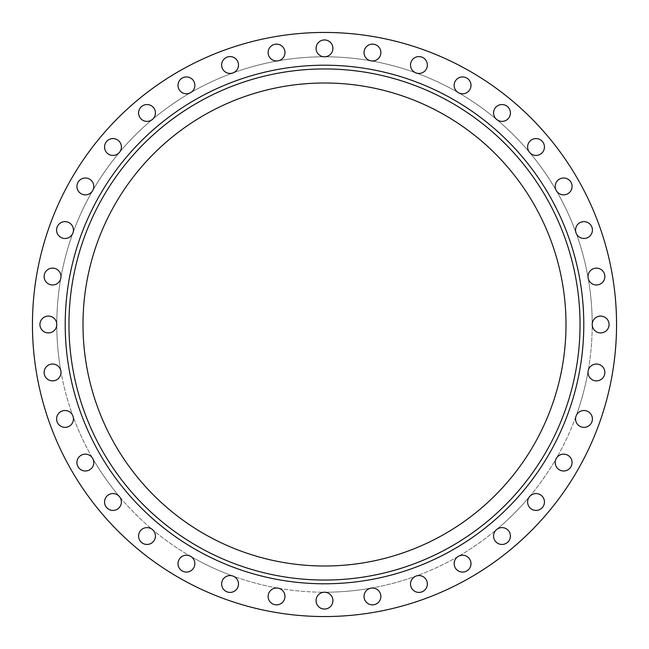 <?xml version="1.0" encoding="UTF-8"?>
<svg xmlns="http://www.w3.org/2000/svg" width="649" height="649" viewBox="0 0 649 649"><rect width="100%" height="100%" fill="white"/><g stroke="black" fill="none" stroke-linecap="round" stroke-linejoin="round"><path stroke-width="0.49" stroke-dasharray="3.25 2.43" d="M416.066 576.069A8.421 8.421 0 0 1 427.366 583.986A8.421 8.421 0 0 1 418.946 592.407A8.421 8.421 0 0 1 416.066 576.069A267.713 267.713 0 0 1 370.985 588.148A8.421 8.421 0 0 1 380.874 596.439A8.421 8.421 0 0 1 372.453 604.868A8.421 8.421 0 0 1 364.024 596.439A8.421 8.421 0 0 1 370.985 588.148A267.713 267.713 0 0 1 324.5 592.212A8.421 8.421 0 0 1 332.921 600.633A8.421 8.421 0 0 1 324.5 609.062A8.421 8.421 0 0 1 316.079 600.633A8.421 8.421 0 0 1 324.5 592.212A267.713 267.713 0 0 1 278.015 588.148A8.421 8.421 0 0 1 284.976 596.439A8.421 8.421 0 0 1 276.547 604.868A8.421 8.421 0 0 1 268.126 596.439A8.421 8.421 0 0 1 278.015 588.148A267.713 267.713 0 0 1 232.934 576.069A8.421 8.421 0 0 1 230.054 592.407A8.421 8.421 0 0 1 221.633 583.986A8.421 8.421 0 0 1 232.934 576.069A267.713 267.713 0 0 1 190.644 556.347A8.421 8.421 0 0 1 186.433 572.069A8.421 8.421 0 0 1 178.004 563.64A8.421 8.421 0 0 1 190.644 556.347A267.713 267.713 0 0 1 152.418 529.576A8.421 8.421 0 0 1 146.999 544.454A8.421 8.421 0 0 1 143.445 528.4A8.421 8.421 0 0 1 152.418 529.576A267.713 267.713 0 0 1 119.424 496.582A8.421 8.421 0 0 1 112.967 510.422A8.421 8.421 0 0 1 110.087 494.084A8.421 8.421 0 0 1 119.424 496.582A267.713 267.713 0 0 1 92.653 458.356A8.421 8.421 0 0 1 85.36 470.996A8.421 8.421 0 0 1 83.177 454.43A8.421 8.421 0 0 1 92.653 458.356A267.713 267.713 0 0 1 72.931 416.066A8.421 8.421 0 0 1 65.014 427.366A8.421 8.421 0 0 1 56.593 418.946A8.421 8.421 0 0 1 72.931 416.066A267.713 267.713 0 0 1 60.852 370.985A8.421 8.421 0 0 1 52.561 380.874A8.421 8.421 0 0 1 44.132 372.453A8.421 8.421 0 0 1 51.823 364.057A8.421 8.421 0 0 1 60.852 370.985A267.713 267.713 0 0 1 324.5 56.788A267.713 267.713 0 0 1 592.212 324.5A8.421 8.421 0 0 1 600.633 316.079A8.421 8.421 0 0 1 609.062 324.5A8.421 8.421 0 0 1 600.633 332.921A8.421 8.421 0 0 1 592.212 324.5A267.713 267.713 0 0 1 324.5 592.212A267.713 267.713 0 0 1 232.934 72.931A267.713 267.713 0 0 1 588.148 370.985A8.421 8.421 0 0 1 597.177 364.057A8.421 8.421 0 0 1 604.868 372.453A8.421 8.421 0 0 1 596.439 380.874A8.421 8.421 0 0 1 588.148 370.985A267.713 267.713 0 0 1 576.069 416.066A8.421 8.421 0 0 1 592.407 418.946A8.421 8.421 0 0 1 583.986 427.366A8.421 8.421 0 0 1 576.069 416.066A267.713 267.713 0 0 1 556.347 458.356A8.421 8.421 0 0 1 572.069 462.567A8.421 8.421 0 0 1 563.64 470.996A8.421 8.421 0 0 1 556.347 458.356A267.713 267.713 0 0 1 529.576 496.582A8.421 8.421 0 0 1 544.454 502.001A8.421 8.421 0 0 1 536.033 510.422A8.421 8.421 0 0 1 529.576 496.582A267.713 267.713 0 0 1 496.582 529.576A8.421 8.421 0 0 1 510.422 536.033A8.421 8.421 0 0 1 502.001 544.454A8.421 8.421 0 0 1 496.582 529.576A267.713 267.713 0 0 1 458.356 556.347A8.421 8.421 0 0 1 470.996 563.64A8.421 8.421 0 0 1 462.567 572.069A8.421 8.421 0 0 1 458.356 556.347A267.713 267.713 0 0 1 416.066 576.069M588.018 276.547A8.421 8.421 0 0 1 596.439 268.126A8.421 8.421 0 0 1 604.868 276.547A8.421 8.421 0 0 1 597.177 284.943A8.421 8.421 0 0 1 588.018 276.547M575.558 230.054A8.421 8.421 0 0 1 583.986 221.633A8.421 8.421 0 0 1 592.407 230.054A8.421 8.421 0 0 1 576.069 232.934A8.421 8.421 0 0 1 575.558 230.054M555.22 186.433A8.421 8.421 0 0 1 563.64 178.004A8.421 8.421 0 0 1 565.823 194.57A8.421 8.421 0 0 1 555.22 186.433M527.613 146.999A8.421 8.421 0 0 1 536.033 138.578A8.421 8.421 0 0 1 538.913 154.916A8.421 8.421 0 0 1 527.613 146.999M493.573 112.967A8.421 8.421 0 0 1 502.001 104.546A8.421 8.421 0 0 1 505.555 120.6A8.421 8.421 0 0 1 493.573 112.967M454.146 85.36A8.421 8.421 0 0 1 462.567 76.931A8.421 8.421 0 0 1 470.996 85.36A8.421 8.421 0 0 1 458.356 92.653A8.421 8.421 0 0 1 454.146 85.36M410.517 65.014A8.421 8.421 0 0 1 418.946 56.593A8.421 8.421 0 0 1 427.366 65.014A8.421 8.421 0 0 1 416.066 72.931A8.421 8.421 0 0 1 410.517 65.014M364.024 52.561A8.421 8.421 0 0 1 372.453 44.132A8.421 8.421 0 0 1 380.874 52.561A8.421 8.421 0 0 1 370.985 60.852A8.421 8.421 0 0 1 364.024 52.561M316.079 48.367A8.421 8.421 0 0 1 324.5 39.938A8.421 8.421 0 0 1 332.921 48.367A8.421 8.421 0 0 1 324.5 56.788A8.421 8.421 0 0 1 316.079 48.367M268.126 52.561A8.421 8.421 0 0 1 276.547 44.132A8.421 8.421 0 0 1 284.976 52.561A8.421 8.421 0 0 1 278.015 60.852A8.421 8.421 0 0 1 268.126 52.561M221.633 65.014A8.421 8.421 0 0 1 230.054 56.593A8.421 8.421 0 0 1 232.934 72.931A8.421 8.421 0 0 1 221.633 65.014M178.004 85.36A8.421 8.421 0 0 1 186.433 76.931A8.421 8.421 0 0 1 190.644 92.653A8.421 8.421 0 0 1 178.004 85.36M138.578 112.967A8.421 8.421 0 0 1 146.999 104.546A8.421 8.421 0 0 1 152.418 119.424A8.421 8.421 0 0 1 138.578 112.967M104.546 146.999A8.421 8.421 0 0 1 112.967 138.578A8.421 8.421 0 0 1 119.424 152.418A8.421 8.421 0 0 1 104.546 146.999M76.931 186.433A8.421 8.421 0 0 1 85.36 178.004A8.421 8.421 0 0 1 92.653 190.644A8.421 8.421 0 0 1 76.931 186.433M56.593 230.054A8.421 8.421 0 0 1 65.014 221.633A8.421 8.421 0 0 1 72.931 232.934A8.421 8.421 0 0 1 56.593 230.054M44.132 276.547A8.421 8.421 0 0 1 52.561 268.126A8.421 8.421 0 0 1 60.852 278.015A8.421 8.421 0 0 1 51.823 284.943A8.421 8.421 0 0 1 44.132 276.547M39.938 324.5A8.421 8.421 0 0 1 48.367 316.079A8.421 8.421 0 0 1 56.788 324.5A8.421 8.421 0 0 1 48.367 332.921A8.421 8.421 0 0 1 39.938 324.5M580.044 324.5A255.544 255.544 0 0 0 324.5 68.956A255.544 255.544 0 0 0 68.956 324.5A255.544 255.544 0 0 0 324.5 580.044A255.544 255.544 0 0 0 580.044 324.5A255.544 255.544 0 0 1 324.5 580.044A255.544 255.544 0 0 1 68.956 324.5M616.55 324.5A292.05 292.05 0 0 1 324.5 616.55A292.05 292.05 0 0 1 32.45 324.5A292.05 292.05 0 0 1 324.5 32.45A292.05 292.05 0 0 1 616.55 324.5M82.999 324.5A241.501 241.501 0 0 1 324.5 82.999A241.501 241.501 0 0 1 566.001 324.5A241.501 241.501 0 0 1 324.5 566.001A241.501 241.501 0 0 1 82.999 324.5"/><path stroke-width="0.97" d="M410.517 583.986A8.421 8.421 0 0 1 418.946 575.558A8.421 8.421 0 0 1 427.366 583.986A8.421 8.421 0 0 1 418.946 592.407A8.421 8.421 0 0 1 410.517 583.986M454.146 563.64A8.421 8.421 0 0 1 462.567 555.22A8.421 8.421 0 0 1 470.996 563.64A8.421 8.421 0 0 1 462.567 572.069A8.421 8.421 0 0 1 454.146 563.64M493.573 536.033A8.421 8.421 0 0 1 502.001 527.613A8.421 8.421 0 0 1 510.422 536.033A8.421 8.421 0 0 1 502.001 544.454A8.421 8.421 0 0 1 493.573 536.033M527.613 502.001A8.421 8.421 0 0 1 536.033 493.573A8.421 8.421 0 0 1 544.454 502.001A8.421 8.421 0 0 1 536.033 510.422A8.421 8.421 0 0 1 527.613 502.001M555.22 462.567A8.421 8.421 0 0 1 563.64 454.146A8.421 8.421 0 0 1 572.069 462.567A8.421 8.421 0 0 1 563.64 470.996A8.421 8.421 0 0 1 555.22 462.567M575.558 418.946A8.421 8.421 0 0 1 583.986 410.517A8.421 8.421 0 0 1 592.407 418.946A8.421 8.421 0 0 1 583.986 427.366A8.421 8.421 0 0 1 575.558 418.946M588.018 372.453A8.421 8.421 0 0 1 596.439 364.024A8.421 8.421 0 0 1 604.868 372.453A8.421 8.421 0 0 1 596.439 380.874A8.421 8.421 0 0 1 588.018 372.453M592.212 324.5A8.421 8.421 0 0 1 600.633 316.079A8.421 8.421 0 0 1 609.062 324.5A8.421 8.421 0 0 1 600.633 332.921A8.421 8.421 0 0 1 592.212 324.5M588.018 276.547A8.421 8.421 0 0 1 596.439 268.126A8.421 8.421 0 0 1 604.868 276.547A8.421 8.421 0 0 1 596.439 284.976A8.421 8.421 0 0 1 588.018 276.547M575.558 230.054A8.421 8.421 0 0 1 583.986 221.633A8.421 8.421 0 0 1 592.407 230.054A8.421 8.421 0 0 1 583.986 238.483A8.421 8.421 0 0 1 575.558 230.054M555.22 186.433A8.421 8.421 0 0 1 563.64 178.004A8.421 8.421 0 0 1 572.069 186.433A8.421 8.421 0 0 1 563.64 194.854A8.421 8.421 0 0 1 555.22 186.433M527.613 146.999A8.421 8.421 0 0 1 536.033 138.578A8.421 8.421 0 0 1 544.454 146.999A8.421 8.421 0 0 1 536.033 155.427A8.421 8.421 0 0 1 527.613 146.999M493.573 112.967A8.421 8.421 0 0 1 502.001 104.546A8.421 8.421 0 0 1 510.422 112.967A8.421 8.421 0 0 1 502.001 121.387A8.421 8.421 0 0 1 493.573 112.967M454.146 85.36A8.421 8.421 0 0 1 462.567 76.931A8.421 8.421 0 0 1 470.996 85.36A8.421 8.421 0 0 1 462.567 93.781A8.421 8.421 0 0 1 454.146 85.36M410.517 65.014A8.421 8.421 0 0 1 418.946 56.593A8.421 8.421 0 0 1 427.366 65.014A8.421 8.421 0 0 1 418.946 73.442A8.421 8.421 0 0 1 410.517 65.014M364.024 52.561A8.421 8.421 0 0 1 372.453 44.132A8.421 8.421 0 0 1 380.874 52.561A8.421 8.421 0 0 1 372.453 60.982A8.421 8.421 0 0 1 364.024 52.561M316.079 48.367A8.421 8.421 0 0 1 324.5 39.938A8.421 8.421 0 0 1 332.921 48.367A8.421 8.421 0 0 1 324.5 56.788A8.421 8.421 0 0 1 316.079 48.367M268.126 52.561A8.421 8.421 0 0 1 276.547 44.132A8.421 8.421 0 0 1 284.976 52.561A8.421 8.421 0 0 1 276.547 60.982A8.421 8.421 0 0 1 268.126 52.561M221.633 65.014A8.421 8.421 0 0 1 230.054 56.593A8.421 8.421 0 0 1 238.483 65.014A8.421 8.421 0 0 1 230.054 73.442A8.421 8.421 0 0 1 221.633 65.014M178.004 85.36A8.421 8.421 0 0 1 186.433 76.931A8.421 8.421 0 0 1 194.854 85.36A8.421 8.421 0 0 1 186.433 93.781A8.421 8.421 0 0 1 178.004 85.36M138.578 112.967A8.421 8.421 0 0 1 146.999 104.546A8.421 8.421 0 0 1 155.427 112.967A8.421 8.421 0 0 1 146.999 121.387A8.421 8.421 0 0 1 138.578 112.967M104.546 146.999A8.421 8.421 0 0 1 112.967 138.578A8.421 8.421 0 0 1 121.387 146.999A8.421 8.421 0 0 1 112.967 155.427A8.421 8.421 0 0 1 104.546 146.999M76.931 186.433A8.421 8.421 0 0 1 85.36 178.004A8.421 8.421 0 0 1 93.781 186.433A8.421 8.421 0 0 1 85.36 194.854A8.421 8.421 0 0 1 76.931 186.433M56.593 230.054A8.421 8.421 0 0 1 65.014 221.633A8.421 8.421 0 0 1 73.442 230.054A8.421 8.421 0 0 1 65.014 238.483A8.421 8.421 0 0 1 56.593 230.054M44.132 276.547A8.421 8.421 0 0 1 52.561 268.126A8.421 8.421 0 0 1 60.982 276.547A8.421 8.421 0 0 1 52.561 284.976A8.421 8.421 0 0 1 44.132 276.547M39.938 324.5A8.421 8.421 0 0 1 48.367 316.079A8.421 8.421 0 0 1 56.788 324.5A8.421 8.421 0 0 1 48.367 332.921A8.421 8.421 0 0 1 39.938 324.5M44.132 372.453A8.421 8.421 0 0 1 52.561 364.024A8.421 8.421 0 0 1 60.982 372.453A8.421 8.421 0 0 1 52.561 380.874A8.421 8.421 0 0 1 44.132 372.453M56.593 418.946A8.421 8.421 0 0 1 65.014 410.517A8.421 8.421 0 0 1 73.442 418.946A8.421 8.421 0 0 1 65.014 427.366A8.421 8.421 0 0 1 56.593 418.946M76.931 462.567A8.421 8.421 0 0 1 85.36 454.146A8.421 8.421 0 0 1 93.781 462.567A8.421 8.421 0 0 1 85.36 470.996A8.421 8.421 0 0 1 76.931 462.567M104.546 502.001A8.421 8.421 0 0 1 112.967 493.573A8.421 8.421 0 0 1 121.387 502.001A8.421 8.421 0 0 1 112.967 510.422A8.421 8.421 0 0 1 104.546 502.001M138.578 536.033A8.421 8.421 0 0 1 146.999 527.613A8.421 8.421 0 0 1 155.427 536.033A8.421 8.421 0 0 1 146.999 544.454A8.421 8.421 0 0 1 138.578 536.033M178.004 563.64A8.421 8.421 0 0 1 186.433 555.22A8.421 8.421 0 0 1 194.854 563.64A8.421 8.421 0 0 1 186.433 572.069A8.421 8.421 0 0 1 178.004 563.64M221.633 583.986A8.421 8.421 0 0 1 230.054 575.558A8.421 8.421 0 0 1 238.483 583.986A8.421 8.421 0 0 1 230.054 592.407A8.421 8.421 0 0 1 221.633 583.986M268.126 596.439A8.421 8.421 0 0 1 276.547 588.018A8.421 8.421 0 0 1 284.976 596.439A8.421 8.421 0 0 1 276.547 604.868A8.421 8.421 0 0 1 268.126 596.439M364.024 596.439A8.421 8.421 0 0 1 372.453 588.018A8.421 8.421 0 0 1 380.874 596.439A8.421 8.421 0 0 1 372.453 604.868A8.421 8.421 0 0 1 364.024 596.439M316.079 600.633A8.421 8.421 0 0 1 324.5 592.212A8.421 8.421 0 0 1 332.921 600.633A8.421 8.421 0 0 1 324.5 609.062A8.421 8.421 0 0 1 316.079 600.633M580.044 324.5A255.544 255.544 0 0 1 324.5 580.044A255.544 255.544 0 0 1 68.956 324.5A255.544 255.544 0 0 1 324.5 68.956A255.544 255.544 0 0 1 580.044 324.5M616.55 324.5A292.05 292.05 0 0 1 324.5 616.55A292.05 292.05 0 0 1 32.45 324.5A292.05 292.05 0 0 1 324.5 32.45A292.05 292.05 0 0 1 616.55 324.5M82.999 324.5A241.501 241.501 0 0 1 324.5 82.999A241.501 241.501 0 0 1 566.001 324.5A241.501 241.501 0 0 1 324.5 566.001A241.501 241.501 0 0 1 82.999 324.5M65.208 324.5A259.292 259.292 0 0 1 324.5 65.208A259.292 259.292 0 0 1 583.792 324.5A259.292 259.292 0 0 1 324.5 583.792A259.292 259.292 0 0 1 65.208 324.5"/></g></svg>
